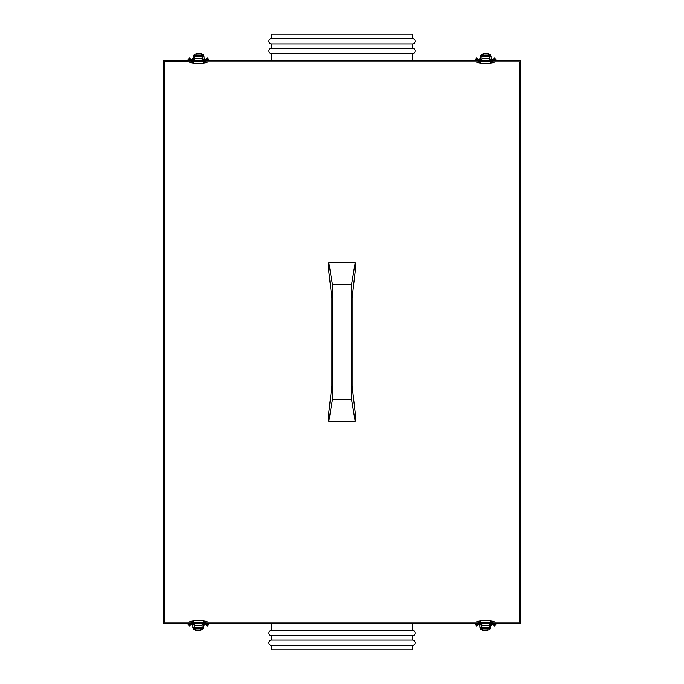 <?xml version="1.0" encoding="UTF-8"?>
<svg xmlns="http://www.w3.org/2000/svg" width="684" height="684" viewBox="0 0 684 684"><rect width="100%" height="100%" fill="white"/><g stroke="black" fill="none" stroke-linecap="round" stroke-linejoin="round"><path stroke-width="1.03" d="M412.452 645.397L412.452 649.8L412.452 645.397A2.642 2.642 0 0 0 415.094 642.755A2.642 2.642 0 0 0 412.452 640.113A2.642 2.642 0 0 1 415.094 642.755A2.642 2.642 0 0 1 412.452 645.397L271.548 645.397A2.642 2.642 0 0 1 268.906 642.755A2.642 2.642 0 0 1 271.548 640.113L271.548 635.71A2.642 2.642 0 0 1 268.906 633.068A2.642 2.642 0 0 1 271.548 630.426L271.548 623.38L271.548 630.426L412.452 630.426A2.642 2.642 0 0 1 415.094 633.068A2.642 2.642 0 0 1 412.452 635.71L412.452 640.113L412.452 635.71A2.642 2.642 0 0 0 415.094 633.068A2.642 2.642 0 0 0 412.452 630.426L412.452 623.38L412.452 630.426L271.548 630.426A2.642 2.642 0 0 0 268.906 633.068A2.642 2.642 0 0 0 271.548 635.71L412.452 635.71L271.548 635.71L271.548 640.113L412.452 640.113L271.548 640.113A2.642 2.642 0 0 0 268.906 642.755A2.642 2.642 0 0 0 271.548 645.397L412.452 645.397M271.548 649.8L271.548 645.397L271.548 649.8L412.452 649.8L271.548 649.8M412.452 38.603L412.452 34.2L271.548 34.2L271.548 38.603L412.452 38.603L271.548 38.603A2.642 2.642 0 0 0 268.906 41.245A2.642 2.642 0 0 0 271.548 43.887L412.452 43.887A2.642 2.642 0 0 0 415.094 41.245A2.642 2.642 0 0 0 412.452 38.603A2.642 2.642 0 0 1 415.094 41.245A2.642 2.642 0 0 1 412.452 43.887L271.548 43.887L271.548 48.29L412.452 48.29L412.452 43.887L412.452 48.29L271.548 48.29A2.642 2.642 0 0 0 268.906 50.932A2.642 2.642 0 0 0 271.548 53.574L412.452 53.574A2.642 2.642 0 0 0 415.094 50.932A2.642 2.642 0 0 0 412.452 48.29A2.642 2.642 0 0 1 415.094 50.932A2.642 2.642 0 0 1 412.452 53.574L271.548 53.574L271.548 60.62L271.548 53.574A2.642 2.642 0 0 1 268.906 50.932A2.642 2.642 0 0 1 271.548 48.29L271.548 43.887A2.642 2.642 0 0 1 268.906 41.245A2.642 2.642 0 0 1 271.548 38.603L271.548 34.2L412.452 34.2L412.452 38.603M412.452 60.62L412.452 53.574L412.452 60.62M163.22 623.38L520.78 623.38L520.78 60.62L163.22 60.62L163.22 623.38L164.451 622.149L193.367 622.149L164.451 622.149L164.451 61.851L163.579 60.979L164.451 61.851L193.367 61.851L164.211 61.611L164.451 622.149L163.22 623.38L520.78 623.38L520.78 60.62L163.22 60.62L163.22 623.355M520.421 623.021L519.549 622.149L519.549 61.851L490.633 61.851L519.549 61.851L519.549 622.149L490.633 622.149L519.549 622.149L520.78 623.38M480.476 61.851L203.524 61.851L480.476 61.851M203.524 622.149L480.476 622.149L203.524 622.149M204.063 59.739L204.063 58.2L204.063 59.739M194.769 60.62L194.769 58.422L202.131 58.422L202.131 60.62L202.131 56.661L194.769 56.661L194.769 58.422L202.131 58.422L202.131 56.661L193.452 56.661L193.982 55.062L195.291 54.139L201.378 54.019L201.378 55.336L196.094 55.336L196.094 54.019L196.094 55.336L193.598 55.78L195.102 55.78L194.769 56.592M192.828 60.833L192.828 58.2L192.828 59.739L193.452 59.739L192.828 59.739L192.828 60.62M194.769 56.661L193.452 56.661L193.452 59.739L194.769 59.739M196.026 54.019L196.077 54.019A2.642 2.642 0 0 0 193.598 55.78L193.452 60.919M196.094 53.72A2.642 0.598 180 0 1 198.736 53.121A2.642 0.598 180 0 1 201.378 53.72L196.094 53.985L198.215 53.138L201.378 53.72M201.925 54.07L196.094 54.019L201.378 54.019A2.642 2.642 0 0 1 203.866 55.78L204.02 56.661L202.695 56.661L202.695 60.62M204.02 60.62L204.02 59.739L202.695 59.739L204.02 59.739L204.02 56.661L202.695 56.661L202.695 60.919M201.378 55.336L203.841 55.72L202.259 54.164L202.259 55.336L201.378 55.336A1.325 1.325 0 0 1 202.361 55.78L203.866 55.78L204.405 60.389A2.599 0.693 180 0 0 206.431 60.132A2.599 0.693 0 0 1 204.405 60.389L204.405 59.739L207.158 59.303M204.02 60.919L204.02 59.739M206.354 60.773C206.388 58.867 206.816 57.96 207.637 58.055A20.99 0.975 90.2 0 0 207.218 60.072A0.881 0.795 5.8 0 1 208.064 60.62A0.881 0.795 -174.2 0 0 206.388 60.62A0.881 0.795 5.8 0 1 207.218 60.072A20.99 0.975 -89.8 0 1 207.637 58.055A20.99 0.975 -89.8 0 1 207.893 58.807A0.881 0.846 170.7 0 1 208.158 60.457A0.881 0.846 -9.3 0 0 208.748 59.499L208.321 60.62M188.57 60.62L188.143 59.517A0.881 0.846 9.3 0 0 188.134 59.645A0.881 0.846 -170.7 0 1 188.998 58.807A20.99 0.975 89.8 0 1 189.254 58.055A20.99 0.975 89.8 0 1 189.682 60.072A0.881 0.795 -5.8 0 1 190.511 60.62A0.881 0.795 174.2 0 0 188.835 60.62A0.881 0.795 -5.8 0 1 189.682 60.072A20.99 0.975 -90.2 0 0 189.254 58.055C190.049 57.824 190.477 58.73 190.545 60.773M190.468 60.132A2.599 0.693 180 0 0 192.486 60.389L192.486 59.739L192.486 60.389A2.599 0.693 0 0 1 190.468 60.132M189.169 61.851L191.024 62.945L193.367 63.261L193.367 62.757A4.591 1.966 180 0 1 189.502 61.851A4.591 1.966 0 0 0 193.367 62.757L193.367 61.509L193.367 63.261L203.524 63.261L203.524 62.757A4.591 1.966 0 0 0 207.389 61.851A4.591 1.966 180 0 1 203.524 62.757L203.524 61.509L203.524 63.261L205.867 62.954L207.731 61.851M190.528 60.731L193.367 61.5L203.524 61.5L193.367 61.509L203.524 61.509L206.363 60.731M188.134 59.645A0.881 0.846 9.3 0 0 188.733 60.457A0.881 0.846 -170.7 0 1 188.134 59.645M192.828 624.261L192.828 625.8L192.828 624.261M194.769 627.339L202.131 627.339L202.131 623.38L202.131 625.578L194.769 625.578L194.769 627.339L202.131 627.339L202.131 625.578L194.769 625.578L194.769 623.38M204.063 624.261L204.063 625.8L204.063 624.261M207.158 624.697L204.405 624.261L204.405 623.611A2.599 0.693 180 0 1 206.431 623.868A2.599 0.693 0 0 0 204.405 623.611L204.405 624.261L203.447 624.261L203.447 627.408L202.131 627.339L203.447 627.339L203.447 624.261L202.131 624.261L203.447 624.261L203.447 623.38M195.521 628.664L200.805 628.664L200.805 629.981L195.521 629.981L195.521 628.664M202.122 627.408L201.789 628.22L203.293 628.22L203.447 627.408L203.293 628.22A2.642 2.642 0 0 1 200.805 629.981L200.805 628.664L201.789 628.22L203.131 628.596L200.874 629.981M203.447 624.261L203.447 623.081M201.31 628.562L200.805 628.664M201.686 629.836L203.276 628.28M194.966 629.93L200.805 629.981L195.521 629.981A2.642 2.642 0 0 1 193.033 628.22L192.879 627.339L194.196 627.339L194.196 624.261L192.879 624.261L192.879 627.339L194.196 627.339L194.196 623.38M200.805 630.28A2.642 0.598 0 0 1 198.163 630.879L195.966 630.614L195.521 630.015L200.805 630.015L200.361 630.614L198.163 630.879M194.538 628.22L193.033 628.22L192.879 627.493L192.879 624.261L194.196 624.261L194.196 623.081M192.879 623.38L192.879 624.261L192.486 623.611A2.599 0.693 0 0 0 190.468 623.868A2.599 0.693 180 0 1 192.486 623.611L192.486 624.261L189.742 624.697M192.879 623.081L192.879 624.261M190.545 623.227C190.511 625.133 190.084 626.04 189.254 625.946A20.99 0.975 -89.8 0 0 189.682 623.928A0.881 0.795 -174.2 0 1 188.835 623.38A0.881 0.795 5.8 0 0 190.511 623.38A0.881 0.795 -174.2 0 1 189.682 623.928A20.99 0.975 90.2 0 1 189.254 625.946A20.99 0.975 90.2 0 1 188.998 625.193A0.881 0.846 -9.3 0 1 188.733 623.543A0.881 0.846 170.7 0 0 188.151 624.501L188.57 623.38M208.321 623.38L208.748 624.483A0.881 0.846 -170.7 0 0 208.757 624.355A0.881 0.846 9.3 0 1 207.893 625.193A20.99 0.975 -90.2 0 1 207.637 625.946A20.99 0.975 -90.2 0 1 207.218 623.928A0.881 0.795 174.2 0 1 206.388 623.38A0.881 0.795 -5.8 0 0 208.064 623.38A0.881 0.795 174.2 0 1 207.218 623.928A20.99 0.975 89.8 0 0 207.637 625.946C206.85 626.176 206.423 625.27 206.354 623.227M207.731 622.149L205.875 621.055L203.524 620.739L203.524 621.243A4.591 1.966 0 0 1 207.389 622.149A4.591 1.966 180 0 0 203.524 621.243L203.524 622.491L203.524 620.739L193.367 620.739L193.367 621.243A4.591 1.966 180 0 0 189.502 622.149A4.591 1.966 0 0 1 193.367 621.243L193.367 622.491L193.367 620.739L191.024 621.046L189.169 622.149M206.363 623.269L203.524 622.5L193.367 622.5L203.524 622.491L193.367 622.491L190.528 623.269M208.757 624.355A0.881 0.846 -170.7 0 0 208.158 623.543A0.881 0.846 9.3 0 1 208.757 624.355M491.172 59.739L491.172 58.2L491.172 59.739M489.231 56.661L481.869 56.661L481.869 60.62L481.869 58.422L489.231 58.422L489.231 56.661L481.869 56.661L481.869 58.422L489.231 58.422L489.231 60.62M479.937 59.739L479.937 58.2L479.937 59.739M476.842 59.303L479.595 59.739L479.595 60.389A2.599 0.693 -0 0 1 477.569 60.132A2.599 0.693 180 0 0 479.595 60.389L479.595 59.739L480.553 59.739L480.553 56.592L481.869 56.661L480.553 56.661L480.553 59.739L481.869 59.739L480.553 59.739L480.553 60.62M488.479 55.336L483.195 55.336L483.195 54.019L488.479 54.019L488.479 55.336M481.878 56.592L482.211 55.78L480.707 55.78L480.553 56.592L480.707 55.78A2.642 2.642 0 0 1 483.195 54.019L483.195 55.336L482.211 55.78L480.869 55.404L483.126 54.019M480.553 59.739L480.553 60.919M482.69 55.438L483.195 55.336M482.314 54.164L480.724 55.72M489.034 54.07L483.195 54.019L488.479 54.019A2.642 2.642 0 0 1 490.967 55.78L491.121 56.661L489.804 56.661L489.804 59.739L491.121 59.739L491.121 56.661L489.804 56.661L489.804 60.62M483.195 53.72A2.642 0.598 180 0 1 485.837 53.121L488.034 53.386L488.479 53.985L483.195 53.985L483.639 53.386L485.837 53.121M489.462 55.78L490.967 55.78L491.121 56.507L491.121 59.739L489.804 59.739L489.804 60.919M491.121 60.62L491.121 59.739L491.514 60.389A2.599 0.693 180 0 0 493.532 60.132A2.599 0.693 -0 0 1 491.514 60.389L491.514 59.739L494.258 59.303M491.121 60.919L491.121 59.739M493.455 60.773C493.489 58.867 493.916 57.96 494.746 58.055A20.99 0.975 90.2 0 0 494.318 60.072A0.881 0.795 5.8 0 1 495.165 60.62A0.881 0.795 -174.2 0 0 493.489 60.62A0.881 0.795 5.8 0 1 494.318 60.072A20.99 0.975 -89.8 0 1 494.746 58.055A20.99 0.975 -89.8 0 1 495.002 58.807A0.881 0.846 170.7 0 1 495.267 60.457A0.881 0.846 -9.3 0 0 495.849 59.499L495.43 60.62M475.679 60.62L475.252 59.517A0.881 0.846 9.3 0 0 475.243 59.645A0.881 0.846 -170.7 0 1 476.107 58.807A20.99 0.975 89.8 0 1 476.363 58.055A20.99 0.975 89.8 0 1 476.782 60.072A0.881 0.795 -5.8 0 1 477.612 60.62A0.881 0.795 174.2 0 0 475.936 60.62A0.881 0.795 -5.8 0 1 476.782 60.072A20.99 0.975 -90.2 0 0 476.363 58.055C477.15 57.824 477.577 58.73 477.646 60.773M476.269 61.851L478.125 62.945L480.476 63.261L480.476 62.757A4.591 1.966 180 0 1 476.611 61.851A4.591 1.966 0 0 0 480.476 62.757L480.476 61.509L480.476 63.261L490.633 63.261L490.633 62.757A4.591 1.966 0 0 0 494.498 61.851A4.591 1.966 180 0 1 490.633 62.757L490.633 61.509L490.633 63.261L492.976 62.954L494.831 61.851M477.637 60.731L480.476 61.5L490.633 61.5L480.476 61.509L490.633 61.509L493.472 60.731M475.243 59.645A0.881 0.846 9.3 0 0 475.842 60.457A0.881 0.846 -170.7 0 1 475.243 59.645M479.937 624.261L479.937 625.8L479.937 624.261M489.231 623.38L489.231 625.578L481.869 625.578L481.869 623.38L481.869 627.339L489.231 627.339L489.231 625.578L481.869 625.578L481.869 627.339L490.548 627.339L490.018 628.938L488.709 629.861L482.622 629.981L482.622 628.664L487.906 628.664L487.906 629.981L487.906 628.664L490.402 628.22L488.898 628.22L489.231 627.408M491.172 623.167L491.172 625.8L491.172 624.261L490.548 624.261L491.172 624.261L491.172 623.38M489.231 627.339L490.548 627.339L490.548 624.261L489.231 624.261M487.974 629.981L487.923 629.981A2.642 2.642 0 0 0 490.402 628.22L490.548 623.081M487.906 630.28A2.642 0.598 0 0 1 485.264 630.879A2.642 0.598 0 0 1 482.622 630.28L487.906 630.015L485.785 630.862L482.622 630.28M482.075 629.93L487.906 629.981L482.622 629.981A2.642 2.642 0 0 1 480.134 628.22L479.98 627.339L481.305 627.339L481.305 623.38M479.98 623.38L479.98 624.261L481.305 624.261L479.98 624.261L479.98 627.339L481.305 627.339L481.305 623.081M482.622 628.664L480.159 628.28L481.741 629.836L481.741 628.664L482.622 628.664A1.325 1.325 0 0 1 481.639 628.22L480.134 628.22L479.595 623.611A2.599 0.693 0 0 0 477.569 623.868A2.599 0.693 180 0 1 479.595 623.611L479.595 624.261L476.842 624.697M479.98 623.081L479.98 624.261M477.646 623.227C477.612 625.133 477.184 626.04 476.363 625.946A20.99 0.975 -89.8 0 0 476.782 623.928A0.881 0.795 -174.2 0 1 475.936 623.38A0.881 0.795 5.8 0 0 477.612 623.38A0.881 0.795 -174.2 0 1 476.782 623.928A20.99 0.975 90.2 0 1 476.363 625.946A20.99 0.975 90.2 0 1 476.107 625.193A0.881 0.846 -9.3 0 1 475.842 623.543A0.881 0.846 170.7 0 0 475.252 624.501L475.679 623.38M495.43 623.38L495.857 624.483A0.881 0.846 -170.7 0 0 495.866 624.355A0.881 0.846 9.3 0 1 495.002 625.193A20.99 0.975 -90.2 0 1 494.746 625.946A20.99 0.975 -90.2 0 1 494.318 623.928A0.881 0.795 174.2 0 1 493.489 623.38A0.881 0.795 -5.8 0 0 495.165 623.38A0.881 0.795 174.2 0 1 494.318 623.928A20.99 0.975 89.8 0 0 494.746 625.946C493.951 626.176 493.523 625.27 493.455 623.227M493.532 623.868A2.599 0.693 0 0 0 491.514 623.611L491.514 624.261L491.514 623.611A2.599 0.693 180 0 1 493.532 623.868M494.831 622.149L492.976 621.055L490.633 620.739L490.633 621.243A4.591 1.966 0 0 1 494.498 622.149A4.591 1.966 180 0 0 490.633 621.243L490.633 622.491L490.633 620.739L480.476 620.739L480.476 621.243A4.591 1.966 180 0 0 476.611 622.149A4.591 1.966 0 0 1 480.476 621.243L480.476 622.491L480.476 620.739L478.133 621.046L476.269 622.149M493.472 623.269L490.633 622.5L480.476 622.5L490.633 622.491L480.476 622.491L477.637 623.269M495.866 624.355A0.881 0.846 -170.7 0 0 495.267 623.543A0.881 0.846 9.3 0 1 495.866 624.355M332.484 284.758L351.516 284.758L351.516 399.242L332.484 399.242L332.484 284.758L328.79 262.742L355.21 262.742L351.516 284.758L332.484 284.758L328.79 262.742L328.79 271.548L331.868 297.967L331.868 386.032L328.79 412.452L328.79 421.258L332.484 399.242L351.516 399.242L355.21 421.258L355.21 412.452L352.132 386.032L352.132 297.967L355.21 271.548L355.21 262.742L351.516 284.758L351.516 399.242L355.21 421.258L328.79 421.258L332.484 399.242L332.484 284.758M355.21 412.452L352.132 386.032M352.132 297.967L355.21 271.548M328.79 271.548L331.868 297.967M331.868 386.032L328.79 412.452M193.452 58.2L192.828 58.2M189.742 59.303L192.828 59.739M188.793 60.953L188.553 59.397L189.972 59.397M202.131 59.739L202.695 59.739M193.367 63.261L203.524 63.261M189.254 58.055L188.143 59.517M207.637 58.055L208.748 59.517M208.107 60.953L208.346 59.397L207.637 59.816M194.769 624.261L194.196 624.261M203.524 620.739L193.367 620.739M207.637 625.946L208.748 624.483M207.637 624.184L208.346 624.603L208.107 623.047M189.254 625.946L188.143 624.483M188.793 623.047L188.553 624.603L189.263 624.184M475.893 60.953L475.654 59.397L477.073 59.397M489.231 59.739L489.804 59.739M480.476 63.261L490.633 63.261M476.363 58.055L475.252 59.517M494.746 58.055L495.857 59.517M495.207 60.953L495.447 59.397L494.737 59.816M490.548 625.8L491.172 625.8M494.258 624.697L491.172 624.261M481.869 624.261L481.305 624.261M490.633 620.739L480.476 620.739M494.746 625.946L495.857 624.483M494.737 624.184L495.447 624.603L495.207 623.047M476.363 625.946L475.252 624.483M475.893 623.047L475.654 624.603L476.363 624.184"/></g></svg>
